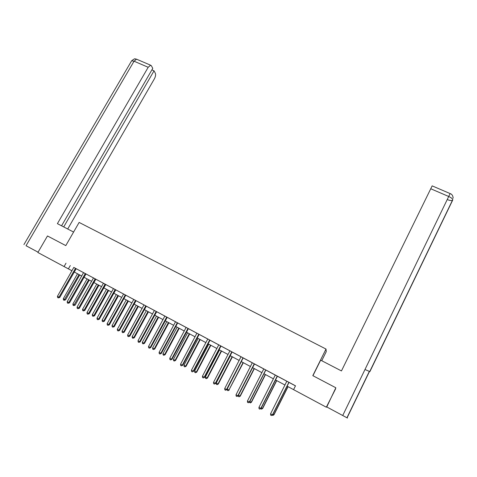 <?xml version="1.0" encoding="UTF-8"?>
<svg xmlns="http://www.w3.org/2000/svg" width="477" height="477" viewBox="0 0 477 477"><rect width="100%" height="100%" fill="white"/><g stroke="black" fill="none" stroke-linecap="round" stroke-linejoin="round"><path stroke-width="0.72" d="M321.754 360.719L326.262 351.627L326.006 349.051L79.128 222.431L65.796 245.601L47.479 235.96L37.868 252.506L71.985 270.799M335.671 388.719L326.322 407.209L335.671 388.719M287.023 386.126L293.582 389.643L295.496 385.815L73.81 267.436M76.219 268.718L83.576 272.653M85.967 273.935L93.42 277.912M95.805 279.188L103.354 283.225M105.733 284.495L113.377 288.579M115.172 289.497L98.626 319.024L97.01 318.129L113.27 288.949L113.383 288.543L112.339 287.989L123.495 293.981M125.85 295.245L133.697 299.437M136.046 300.689L143.994 304.94M146.332 306.186L154.381 310.491M156.706 311.731L164.863 316.09M164.255 315.726L175.447 321.742M177.748 322.977L186.119 327.449M188.415 328.677L196.894 333.208M199.177 334.425L207.769 339.016M210.041 340.232L218.746 344.883M221.006 346.093L229.825 350.804M232.072 352.002L244.427 358.579L243.264 357.959L242.972 358.287L226.825 389.602L226.515 389.542L224.709 388.546L241.01 356.742M243.246 357.977L252.297 362.812M254.521 363.999L263.692 368.9M265.904 370.08L275.199 375.047M277.393 376.222L289.014 382.405M288.99 382.423L295.466 385.881M277.411 376.204L274.001 374.367L275.199 375.023L275.104 375.453L258.939 407.418L261.008 408.449L277.423 376.198M266.917 370.581L262.511 368.226L263.698 368.876L263.596 369.299L247.42 401.068L249.501 402.105L265.629 370.402L265.933 370.057L266.917 370.581M254.313 363.85L252.297 362.788M232.09 351.99L228.674 350.148L229.831 350.78L229.723 351.197L213.517 382.375L215.646 383.436L232.102 351.978M220.708 345.891L218.752 344.859M209.713 340.018L207.775 338.992M198.82 334.192L196.9 333.184M188.027 328.426L186.125 327.425M178.44 323.305L174.343 321.116L175.447 321.719L175.339 322.124L159.097 352.366L161.292 353.469L177.48 323.281L177.778 322.953L178.44 323.305M164.249 315.738L164.869 316.066M156.235 311.439L154.387 310.461M145.831 305.882L143.994 304.91M136.064 300.677L132.636 298.835L133.697 299.413L133.59 299.806L117.33 329.339L119.572 330.466L136.07 300.665M126.351 295.472L122.446 293.385L123.495 293.957L123.382 294.351L107.128 323.71L109.376 324.843L125.588 295.543L125.88 295.221L126.924 295.788L126.351 295.472M105.751 284.477L102.328 282.634L103.36 283.201L103.247 283.588L86.987 312.602L89.259 313.753L105.763 284.471M95.829 279.176L92.401 277.334L93.426 277.888L93.313 278.276L77.053 307.128L79.337 308.279L95.835 279.164M85.985 273.917L83.576 272.629M75.539 268.324L73.816 267.412M66.005 263.191L64.073 266.56M293.582 389.649L326.322 407.209M326.006 349.051L312.811 375.643L335.838 387.765M74.245 272.009L81.752 276.034M84 277.244L91.596 281.317M93.838 282.515L101.535 286.647M103.759 287.84L111.558 292.019M113.776 293.212L121.671 297.445M123.877 298.632L131.873 302.919M134.073 304.099L142.17 308.44M144.358 309.615L152.562 314.015M154.733 315.178L163.045 319.638M165.209 320.794L173.628 325.314M175.774 326.465L184.307 331.038M186.441 332.183L195.081 336.816M197.204 337.954L205.957 342.653M208.067 343.78L216.94 348.538M219.032 349.665L228.018 354.483M230.099 355.598L239.204 360.481M241.267 361.59L250.491 366.539M252.548 367.636L261.891 372.65M263.93 373.741L273.399 378.821M275.42 379.907L285.013 385.052M70.286 265.552L68.39 268.867M288.883 382.321L272.445 414.865L270.566 413.833L286.814 381.218M289.02 382.393L272.617 414.853L271.431 415.55L270.686 415.139L270.566 413.833M272.617 414.853L271.431 415.55M272.922 414.251L274.007 414.74L288.06 386.686M274.007 414.74L272.85 415.419L273.834 414.751L287.935 386.614M272.85 415.419L272.242 415.085M312.936 375.709L320.657 360.153L341.454 370.933L432.162 185.875M326.757 406.953L347.471 418.055L326.757 406.953L335.832 387.807M364.994 369.52L369.896 371.613L452.709 200.078C452.941 199.046 451.63 197.86 448.774 196.512L430.701 188.743M73.595 232.055L57.395 223.653L148.192 67.281L134.049 61.205L26.038 245.727L38.059 252.172M67.71 229.002L154.387 78.836C155.55 76.594 155.872 74.764 155.359 73.333L154.035 70.817L63.715 226.933M26.038 245.727L38.053 252.178M61.563 225.818L152.759 68.378L151.4 65.784L150.631 65.218L148.192 67.281M151.889 69.886L154.035 70.817M277.25 376.103L260.794 408.443L259.798 409.129L259.059 408.723L258.939 407.418M261.008 408.449L259.798 409.129M265.725 369.949L249.256 402.081L248.278 402.773L247.545 402.367L247.42 401.068M249.501 402.105L248.278 402.773M261.307 407.847L262.654 408.485L276.726 380.604M262.654 408.485L261.479 409.153L262.451 408.479L276.565 380.515M261.479 409.153L260.74 408.61M249.805 401.509L251.409 402.29L265.492 374.576M251.409 402.29L250.216 402.94L251.176 402.266L265.295 374.475M250.216 402.94L249.459 402.129M254.211 363.933L237.832 395.785L236.014 394.777L252.303 362.77M254.438 364.07L238.112 395.827L236.866 396.476L236.139 396.071L236.014 394.777M238.112 395.827L236.866 396.476M243.002 357.804L226.515 389.542L225.567 390.234L224.846 389.84L224.709 388.546M226.825 389.602L225.567 390.234M231.804 351.817L215.306 383.359L214.37 384.057L213.654 383.663L213.517 382.375M215.646 383.436L214.37 384.057M238.417 395.23L240.271 396.148L254.36 368.608M240.271 396.148L239.06 396.786L240.009 396.107L254.14 368.488M239.06 396.786L238.351 396.393L238.267 395.522M241.314 361.614L227.177 389.041L228.936 390.013L243.33 362.693M229.234 390.067L228.006 390.687L228.936 390.013L243.079 362.562M228.006 390.687L227.302 390.299L227.177 389.041M230.373 355.747L216.224 383.007L217.971 383.967L218.299 384.045L232.406 356.832M218.299 384.045L217.059 384.647L217.971 383.967L232.12 356.683M217.059 384.647L216.355 384.265L216.224 383.007M220.607 345.974L204.198 377.235L202.427 376.258L218.752 344.847M220.929 346.159L204.573 377.331L203.28 377.933L202.57 377.546L202.427 376.258M204.573 377.331L203.28 377.933M219.533 349.933L205.378 377.027L207.107 377.981L207.465 378.07L221.578 351.03M207.465 378.07L206.207 378.66L207.107 377.981L221.262 350.857M206.207 378.66L205.515 378.279L205.378 377.027M209.612 340.101L193.197 371.172L191.444 370.206L207.775 338.98M209.963 340.298L193.596 371.285L192.291 371.869L191.587 371.482L191.444 370.206M193.596 371.285L192.291 371.869M208.789 344.173L194.628 371.106L196.345 372.048L196.727 372.155L210.846 345.27M196.727 372.155L195.451 372.734L196.345 372.048L210.506 345.092M195.451 372.734L194.765 372.352L194.628 371.106M198.724 334.276L182.297 365.161L180.562 364.201L196.9 333.167M199.1 334.496L182.727 365.287L181.403 365.859L180.711 365.477L180.562 364.201M182.727 365.287L181.403 365.859M198.146 338.461L183.973 365.233L185.678 366.169L186.09 366.294L200.215 339.57M186.09 366.294L184.796 366.855L185.678 366.169L199.845 339.374M184.796 366.855L184.116 366.479L183.973 365.233M187.932 328.51L171.499 359.205L169.782 358.257L186.125 327.413M188.337 328.742L171.958 359.354L171.499 359.205L170.617 359.908L169.931 359.527L169.782 358.257M171.958 359.354L170.617 359.908M187.592 332.803L173.419 359.419L175.107 360.344L175.542 360.487L189.673 333.918M175.542 360.487L174.242 361.029L175.107 360.344L189.28 333.703M174.242 361.029L173.568 360.66L173.419 359.419M177.331 322.714L160.803 353.308L159.932 354.012L159.252 353.636L159.097 352.366M161.292 353.469L159.932 354.012M177.14 327.192L162.961 353.654L164.631 354.572L165.096 354.727L179.233 328.319M165.096 354.727L163.778 355.264L164.631 354.572L178.809 328.093M163.778 355.264L163.11 354.894L162.961 353.654M166.735 317.05L150.201 347.459L148.514 346.529L164.869 316.054M167.212 317.306L150.72 347.638L150.201 347.459L149.343 348.168L148.669 347.793L148.514 346.529M150.72 347.638L149.343 348.168M166.777 321.635L152.592 347.942L154.25 348.854L154.739 349.021L168.882 322.768M154.739 349.021L153.409 349.54L154.25 348.854L168.429 322.524M153.409 349.54L152.747 349.176L152.592 347.942M156.14 311.523L139.695 341.669L138.026 340.745L154.387 310.449M156.635 311.797L140.238 341.86L139.695 341.669L138.855 342.379L138.187 342.009L138.026 340.745M140.238 341.86L138.855 342.379M156.504 316.132L142.319 342.277L143.959 343.184L144.477 343.368L158.62 317.265M144.477 343.368L143.13 343.875L143.959 343.184L158.143 317.008M143.13 343.875L142.474 343.512L142.319 342.277M145.735 305.96L129.291 335.933L127.633 335.015L143.994 304.898M146.254 306.252L129.857 336.136L129.291 335.933L128.462 336.643L127.794 336.273L127.633 335.015M129.857 336.136L128.462 336.643M146.326 310.67L132.135 336.667L133.763 337.561L134.305 337.764L148.454 311.809M134.305 337.764L132.946 338.259L133.763 337.561L147.953 311.541M132.946 338.259L132.296 337.895L132.135 336.667M135.516 300.373L118.976 330.245L118.159 330.955L117.503 330.591L117.33 329.339M119.572 330.466L118.159 330.955M136.237 305.256L122.04 331.104L123.656 331.992L124.223 332.207L138.372 306.407M124.223 332.207L122.851 332.69L123.656 331.992L137.847 306.121M122.851 332.69L122.207 332.332L122.04 331.104M125.296 294.911L108.756 324.604L107.951 325.32L107.295 324.962L107.128 323.71M109.376 324.843L107.951 325.32M126.232 299.896L112.035 325.594L113.633 326.471L114.23 326.703L128.385 301.047M114.23 326.703L112.84 327.168L113.633 326.471L127.83 300.748M112.84 327.168L112.202 326.817L112.035 325.594M115.774 289.819L99.276 319.274L98.626 319.024L97.833 319.739L97.189 319.381L97.01 318.129M99.276 319.274L97.833 319.739M116.316 294.577L102.12 320.127L103.706 321.003L104.326 321.242L118.481 295.734M104.326 321.242L102.925 321.701L103.706 321.003L117.902 295.424M102.925 321.701L102.293 321.349L102.12 320.127M105.131 284.131L88.585 313.484L87.804 314.2L87.166 313.848L86.987 312.602M89.259 313.753L87.804 314.2M106.49 289.306L92.294 314.713L93.862 315.577L94.506 315.834L108.661 290.469M94.506 315.834L93.093 316.275L93.862 315.577L108.058 290.147M93.093 316.275L92.466 315.929L92.294 314.713M95.179 278.818L78.639 307.999L77.864 308.714L77.232 308.369L77.053 307.128M79.337 308.279L77.864 308.714M96.748 284.077L82.551 309.34L84.107 310.199L84.769 310.467L98.924 285.246M84.769 310.467L83.344 310.903L84.107 310.199L98.304 284.912M83.344 310.903L82.724 310.557L82.551 309.34M85.317 273.548L68.777 302.561L67.203 301.697L83.582 272.617M85.997 273.911L69.499 302.859L68.777 302.561L68.014 303.283L67.388 302.937L67.203 301.697M69.499 302.859L68.014 303.283M87.082 278.896L72.886 304.022L74.43 304.869L75.122 305.149L89.277 280.071M75.122 305.149L73.685 305.572L88.627 279.725M73.685 305.572L73.064 305.232L72.886 304.022M75.449 268.402L59.005 297.171L57.443 296.312L73.816 267.4M76.141 268.784L59.744 297.481L59.005 297.171L58.254 297.892L57.634 297.547L57.443 296.312M59.744 297.481L58.254 297.892M77.507 273.762L63.31 298.745L64.842 299.586L65.552 299.878L79.707 274.943M65.552 299.878L64.103 300.289L79.039 274.579M64.103 300.289L63.495 299.95L63.31 298.745M347.077 417.846L369.436 371.541M342.724 415.509L450.121 193.573M447.289 199.571C449.626 200.495 451.325 200.757 452.399 200.352L452.709 200.078M137.048 59.398L136.529 59.172L134.049 61.205L131.646 60.776L131.402 61.199M220.416 346.219L220.738 346.403M209.421 340.345L209.773 340.542M198.527 334.52L198.909 334.735M187.735 328.754L188.147 328.981M177.235 322.798L177.671 323.042M177.045 323.036L177.48 323.281M166.64 317.133L167.105 317.396M166.449 317.372L166.914 317.634M155.949 311.761L156.444 312.036M145.545 306.198L146.063 306.484M135.42 300.45L135.969 300.754M135.235 300.683L135.778 300.987M125.201 294.989L125.773 295.311M125.016 295.221L125.588 295.543M115.076 289.575L115.672 289.909M114.885 289.807L115.482 290.141M105.035 284.214L105.661 284.56M104.845 284.441L105.471 284.787M95.084 278.896L95.734 279.254M94.899 279.123L95.543 279.48M85.222 273.625L85.896 273.995M85.037 273.852L85.705 274.221M75.259 268.629L75.956 269.01M346.934 417.769L369.287 371.488M369.705 371.613L452.774 199.642M453.138 198.199C452.959 195.701 451.957 194.163 450.145 193.584L432.144 185.869M23.922 244.594L131.646 60.776C133.965 59.023 135.134 58.415 135.152 58.945L136.529 59.172L150.631 65.218"/></g></svg>
